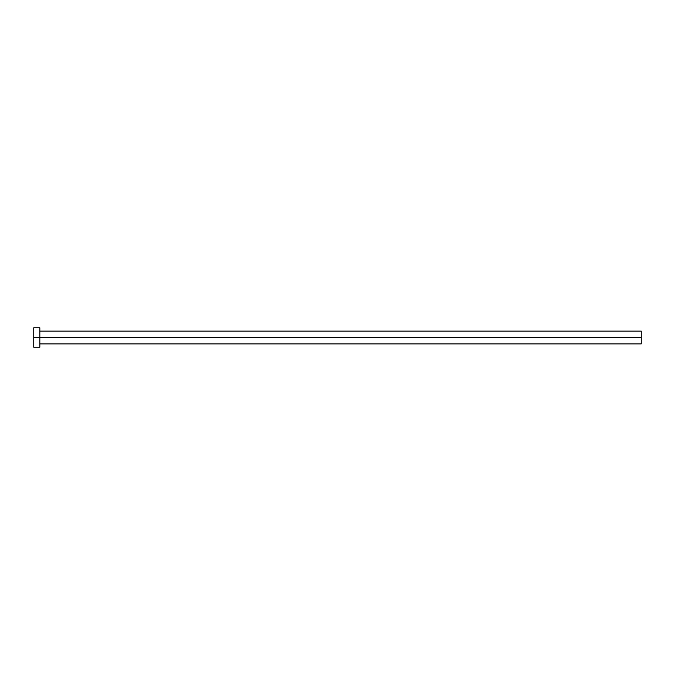 <?xml version="1.0" encoding="UTF-8"?>
<svg xmlns="http://www.w3.org/2000/svg" width="675" height="675" viewBox="0 0 675 675"><rect width="100%" height="100%" fill="white"/><g stroke="black" fill="none" stroke-linecap="round" stroke-linejoin="round"><path stroke-width="1.01" d="M33.75 347.22L33.75 327.78L33.75 337.5L641.25 337.5L641.25 343.879L641.25 337.5L33.75 337.5L33.75 347.22L39.825 347.22L39.825 327.78L39.825 347.22M641.25 337.5L641.25 331.121L641.25 337.5M39.825 343.879L641.25 343.879M33.75 327.78L39.825 327.78M39.825 331.121L641.25 331.121"/></g></svg>
